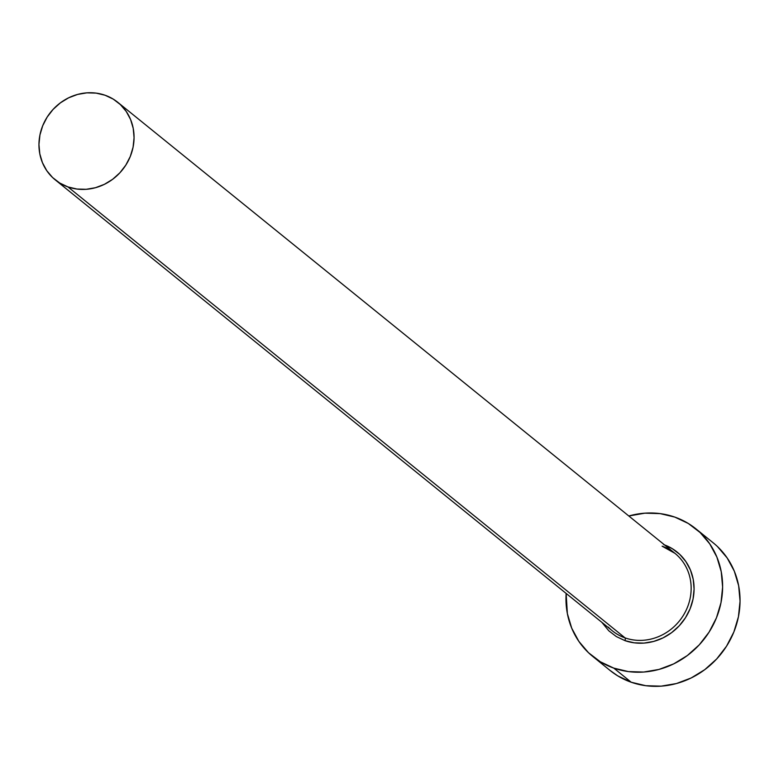 <?xml version="1.0" encoding="UTF-8"?>
<svg xmlns="http://www.w3.org/2000/svg" width="779" height="779" viewBox="0 0 779 779"><rect width="100%" height="100%" fill="white"/><g stroke="black" fill="none" stroke-linecap="round" stroke-linejoin="round"><path stroke-width="1.17" d="M608.311 627.134A49.807 46.019 -51 0 0 625.07 637.894A2.347 0.847 -70.7 0 1 624.894 640.611L616.316 636.56L608.818 630.815L601.846 622.333M55.163 179.793L612.255 630.756A49.807 46.019 -51 0 0 625.07 637.894A49.807 46.019 -51 0 0 683.894 614.475A49.807 46.019 -51 0 0 674.935 553.324L117.843 102.361A49.807 46.019 129 0 1 126.802 163.512A49.807 46.019 129 0 1 67.977 186.931L625.07 637.894L67.977 186.931A49.807 46.019 129 0 1 55.163 179.793A49.807 46.019 129 0 1 46.204 118.651A49.807 46.019 129 0 1 105.029 95.223A49.807 46.019 129 0 1 117.843 102.361M592.673 656.376L610.103 670.485A82.038 75.797 -51 0 0 631.214 682.238A82.038 75.797 -51 0 0 728.092 643.658A82.038 75.797 -51 0 0 713.34 542.944L695.91 528.834A82.038 75.797 129 0 1 710.662 629.549A82.038 75.797 129 0 1 613.784 668.119L631.214 682.238L613.784 668.119A82.038 75.797 129 0 1 592.673 656.376A82.038 75.797 129 0 1 566.138 593.423L567.355 613.56L571.708 628.147L578.846 641.36L588.496 652.714L600.288 661.741L613.784 668.119L628.439 671.595L643.707 672.043L659.005 669.424L673.728 663.864L687.321 655.558L699.269 644.837L709.094 632.11L716.437 617.864L721.003 602.644L722.62 587.045L721.227 571.65L716.875 557.063L709.737 543.849L700.087 532.505L688.295 523.469L674.799 517.09A82.038 75.797 129 0 1 695.91 528.834M628.819 515.99A82.038 75.797 129 0 1 674.799 517.09L660.144 513.614L644.876 513.166L628.819 515.99M663.689 544.599L672.267 548.65L679.765 554.395L685.9 561.61L690.437 570.014L693.203 579.284L694.089 589.07L693.057 598.983L690.155 608.662L685.491 617.718L679.239 625.81L671.644 632.626L663.007 637.904L653.639 641.438L643.921 643.103L634.213 642.821L624.894 640.611A2.347 0.847 109.3 0 0 625.07 637.894A49.807 46.019 -51 0 0 682.355 616.929A49.807 46.019 -51 0 0 678.879 556.946A49.807 46.019 -51 0 0 662.121 546.186M609.84 670.271L617.728 675.851L631.214 682.238L645.869 685.715L661.137 686.153L676.435 683.543L691.158 677.973L704.752 669.667L716.699 658.946L726.525 646.219L733.867 631.973L738.434 616.754L740.05 601.154L738.658 585.759L734.315 571.173L727.167 557.959L717.517 546.615M105.029 95.223L96.129 93.12L86.859 92.847L77.579 94.434L68.63 97.813L60.382 102.857L53.128 109.362L47.159 117.093L42.709 125.74L39.933 134.981L38.95 144.456L39.797 153.804L42.436 162.655L46.769 170.679L52.631 177.573L59.788 183.055L67.977 186.931L76.887 189.034L86.157 189.307L95.437 187.72L104.376 184.341L112.634 179.297L119.888 172.792L125.847 165.06L130.307 156.413L133.082 147.173L134.066 137.698L133.219 128.35L130.58 119.499L126.247 111.475L120.385 104.59L113.218 99.099L105.029 95.223M664.526 544.901A52.154 48.181 129 0 1 689.97 609.1A52.154 48.181 129 0 1 624.894 640.611M674.935 553.324L662.218 546.245"/></g></svg>
